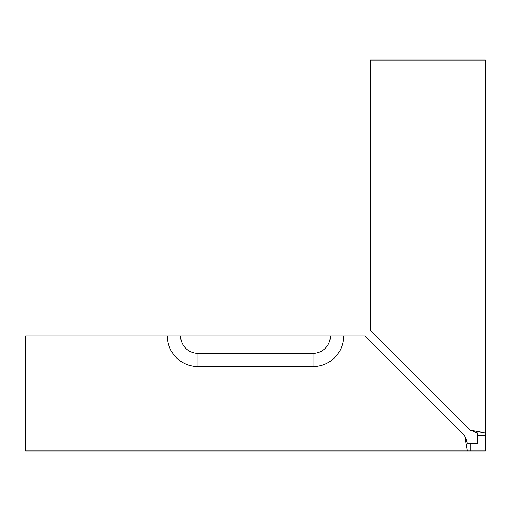 <?xml version="1.0" encoding="UTF-8"?>
<svg xmlns="http://www.w3.org/2000/svg" width="511" height="511" viewBox="0 0 511 511"><rect width="100%" height="100%" fill="white"/><g stroke="black" fill="none" stroke-linecap="round" stroke-linejoin="round"><path stroke-width="0.77" d="M477.785 435.628L477.785 443.293L467.412 443.293L470.12 443.293L470.12 450.958L467.412 450.958L485.45 450.958L485.45 432.919L485.45 435.628L477.785 435.628L477.785 432.919L470.12 430.205L485.45 432.919L485.45 60.043L370.475 60.043L370.475 330.56L470.12 430.205L477.785 432.919M198.013 366.643L312.988 366.643A30.66 30.66 0 0 0 343.648 335.983L365.052 335.983L464.697 435.628L467.412 450.958L25.55 450.958L25.55 335.983L167.353 335.983A30.66 30.66 0 0 0 198.013 366.643L198.013 353.369A17.387 17.387 0 0 1 180.626 335.983L167.353 335.983M464.697 435.628L467.412 443.293L465.828 438.221M343.648 335.983L330.374 335.983A17.387 17.387 0 0 1 312.988 353.369L198.013 353.369M330.374 335.983L180.626 335.983M312.988 366.643L312.988 353.369"/></g></svg>
